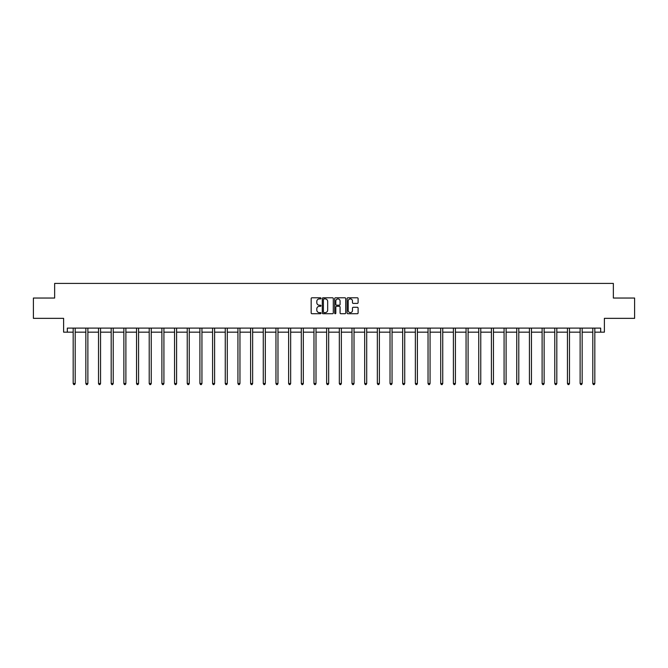 <?xml version="1.0" encoding="UTF-8"?>
<svg xmlns="http://www.w3.org/2000/svg" width="668" height="668" viewBox="0 0 668 668"><rect width="100%" height="100%" fill="white"/><g stroke="black" fill="none" stroke-linecap="round" stroke-linejoin="round"><path stroke-width="1" d="M320.999 298.346A0.559 0.559 0 0 0 320.44 297.786L311.973 297.786A0.802 0.802 0 0 0 311.171 298.579L311.171 312.933A0.802 0.802 0 0 0 311.973 313.735L320.44 313.735A0.559 0.559 0 0 0 320.999 313.175A0.559 0.559 0 0 0 320.44 312.616L319.346 312.616A2.555 2.555 0 0 1 316.799 310.069L316.799 308.866A2.555 2.555 0 0 1 319.346 306.32L320.44 306.32A0.559 0.559 0 0 0 320.999 305.76A0.559 0.559 0 0 0 320.44 305.201L319.346 305.201A2.555 2.555 0 0 1 316.799 302.646L316.799 301.452A2.555 2.555 0 0 1 319.346 298.905L320.44 298.905A0.559 0.559 0 0 0 320.999 298.346M67.318 332.163L67.318 328.105L600.682 328.105L600.682 332.163L604.381 332.163L604.381 318.352L634.6 318.352L634.6 298.045L613.358 298.045L613.358 283.416L54.642 283.416L54.642 298.045L33.4 298.045L33.4 318.352L63.619 318.352L63.619 332.163L73.171 332.163M357.305 303.406A0.802 0.802 0 0 0 358.106 302.612L358.106 298.579A0.802 0.802 0 0 0 357.305 297.786L347.894 297.786A0.802 0.802 0 0 0 347.101 298.579L347.101 312.933A0.802 0.802 0 0 0 347.894 313.735L357.305 313.735A0.802 0.802 0 0 0 358.106 312.933L358.106 308.073A0.802 0.802 0 0 0 357.305 307.272L353.28 307.272A0.802 0.802 0 0 0 352.479 308.073L352.479 310.486A2.129 2.129 0 0 1 350.349 312.616A2.129 2.129 0 0 1 348.212 310.486L348.212 301.034A2.129 2.129 0 0 1 350.349 298.905A2.129 2.129 0 0 1 352.479 301.034L352.479 302.612A0.802 0.802 0 0 0 353.28 303.406L357.305 303.406M333.299 298.579A0.802 0.802 0 0 0 332.505 297.786L323.095 297.786A0.802 0.802 0 0 0 322.293 298.579L322.293 312.933A0.802 0.802 0 0 0 323.095 313.735L332.505 313.735A0.802 0.802 0 0 0 333.299 312.933L333.299 298.579M335.495 297.786L344.905 297.786A0.802 0.802 0 0 1 345.707 298.579L345.707 312.933A0.802 0.802 0 0 1 344.905 313.735L340.88 313.735A0.802 0.802 0 0 1 340.079 312.933L340.079 307.113A0.802 0.802 0 0 0 339.286 306.32L336.614 306.32A0.802 0.802 0 0 0 335.812 307.113L335.812 313.175A0.559 0.559 0 0 1 335.252 313.735A0.559 0.559 0 0 1 334.701 313.175L334.701 298.579A0.802 0.802 0 0 1 335.495 297.786M75.2 332.163L85.846 332.163M87.875 332.163L98.513 332.163M100.551 332.163L111.189 332.163M113.218 332.163L123.864 332.163M125.893 332.163L136.539 332.163M138.568 332.163L149.214 332.163M151.244 332.163L161.89 332.163M163.919 332.163L174.557 332.163M176.594 332.163L187.232 332.163M189.261 332.163L199.907 332.163M201.936 332.163L212.583 332.163M214.612 332.163L225.258 332.163M227.287 332.163L237.933 332.163M239.962 332.163L250.6 332.163M252.638 332.163L263.276 332.163M265.313 332.163L275.951 332.163M277.98 332.163L288.626 332.163M290.655 332.163L301.301 332.163M303.33 332.163L313.977 332.163M316.006 332.163L326.644 332.163M328.681 332.163L339.319 332.163M341.356 332.163L351.994 332.163M354.023 332.163L364.67 332.163M366.699 332.163L377.345 332.163M379.374 332.163L390.02 332.163M392.049 332.163L402.687 332.163M404.724 332.163L415.362 332.163M417.4 332.163L428.038 332.163M430.067 332.163L440.713 332.163M442.742 332.163L453.388 332.163M455.417 332.163L466.064 332.163M468.093 332.163L478.739 332.163M480.768 332.163L491.406 332.163M493.443 332.163L504.081 332.163M506.11 332.163L516.756 332.163M518.785 332.163L529.432 332.163M531.461 332.163L542.107 332.163M544.136 332.163L554.782 332.163M556.811 332.163L567.449 332.163M569.487 332.163L580.125 332.163M582.154 332.163L592.8 332.163M594.829 332.163L600.682 332.163M323.972 298.905A0.559 0.559 0 0 0 323.412 299.456L323.412 312.056A0.559 0.559 0 0 0 323.972 312.616L325.132 312.616A2.555 2.555 0 0 0 327.679 310.069L327.679 301.452A2.555 2.555 0 0 0 325.132 298.905L323.972 298.905M340.079 301.076A2.129 2.129 0 0 0 337.95 298.938A2.129 2.129 0 0 0 335.812 301.076L335.812 304.408A0.802 0.802 0 0 0 336.614 305.201L339.286 305.201A0.802 0.802 0 0 0 340.079 304.408L340.079 301.076M75.309 328.105L75.259 328.222A0.81 0.81 0 0 0 75.2 328.522L75.2 383.524L73.171 383.524L73.171 328.522A0.81 0.81 0 0 0 73.113 328.222L73.062 328.105M75.2 383.524L74.591 384.584L73.781 384.584L73.171 383.524M87.984 328.105L87.934 328.222A0.81 0.81 0 0 0 87.875 328.522L87.875 383.524L85.846 383.524L85.846 328.522A0.81 0.81 0 0 0 85.788 328.222L85.738 328.105M87.875 383.524L87.266 384.584L86.456 384.584L85.846 383.524M100.651 328.105L100.609 328.222A0.81 0.81 0 0 0 100.551 328.522L100.551 383.524L98.513 383.524L98.513 328.522A0.81 0.81 0 0 0 98.455 328.222L98.413 328.105M100.551 383.524L99.941 384.584L99.123 384.584L98.513 383.524M113.326 328.105L113.276 328.222A0.81 0.81 0 0 0 113.218 328.522L113.218 383.524L111.189 383.524L111.189 328.522A0.81 0.81 0 0 0 111.13 328.222L111.08 328.105M113.218 383.524L112.608 384.584L111.798 384.584L111.189 383.524M126.001 328.105L125.951 328.222A0.81 0.81 0 0 0 125.893 328.522L125.893 383.524L123.864 383.524L123.864 328.522A0.81 0.81 0 0 0 123.805 328.222L123.755 328.105M125.893 383.524L125.283 384.584L124.473 384.584L123.864 383.524M138.677 328.105L138.627 328.222A0.81 0.81 0 0 0 138.568 328.522L138.568 383.524L136.539 383.524L136.539 328.522A0.81 0.81 0 0 0 136.481 328.222L136.431 328.105M138.568 383.524L137.959 384.584L137.149 384.584L136.539 383.524M151.352 328.105L151.302 328.222A0.81 0.81 0 0 0 151.244 328.522L151.244 383.524L149.214 383.524L149.214 328.522A0.81 0.81 0 0 0 149.156 328.222L149.106 328.105M151.244 383.524L150.634 384.584L149.824 384.584L149.214 383.524M164.027 328.105L163.977 328.222A0.81 0.81 0 0 0 163.919 328.522L163.919 383.524L161.89 383.524L161.89 328.522A0.81 0.81 0 0 0 161.831 328.222L161.781 328.105M163.919 383.524L163.309 384.584L162.499 384.584L161.89 383.524M176.694 328.105L176.653 328.222A0.81 0.81 0 0 0 176.594 328.522L176.594 383.524L174.557 383.524L174.557 328.522A0.81 0.81 0 0 0 174.498 328.222L174.457 328.105M176.594 383.524L175.985 384.584L175.166 384.584L174.557 383.524M189.37 328.105L189.328 328.222A0.81 0.81 0 0 0 189.261 328.522L189.261 383.524L187.232 383.524L187.232 328.522A0.81 0.81 0 0 0 187.174 328.222L187.123 328.105M189.261 383.524L188.66 384.584L187.842 384.584L187.232 383.524M202.045 328.105L201.995 328.222A0.81 0.81 0 0 0 201.936 328.522L201.936 383.524L199.907 383.524L199.907 328.522A0.81 0.81 0 0 0 199.849 328.222L199.799 328.105M201.936 383.524L201.327 384.584L200.517 384.584L199.907 383.524M214.72 328.105L214.67 328.222A0.81 0.81 0 0 0 214.612 328.522L214.612 383.524L212.583 383.524L212.583 328.522A0.81 0.81 0 0 0 212.524 328.222L212.474 328.105M214.612 383.524L214.002 384.584L213.192 384.584L212.583 383.524M227.396 328.105L227.345 328.222A0.81 0.81 0 0 0 227.287 328.522L227.287 383.524L225.258 383.524L225.258 328.522A0.81 0.81 0 0 0 225.199 328.222L225.149 328.105M227.287 383.524L226.677 384.584L225.867 384.584L225.258 383.524M240.071 328.105L240.021 328.222A0.81 0.81 0 0 0 239.962 328.522L239.962 383.524L237.933 383.524L237.933 328.522A0.81 0.81 0 0 0 237.875 328.222L237.825 328.105M239.962 383.524L239.353 384.584L238.543 384.584L237.933 383.524M252.738 328.105L252.696 328.222A0.81 0.81 0 0 0 252.638 328.522L252.638 383.524L250.6 383.524L250.6 328.522A0.81 0.81 0 0 0 250.542 328.222L250.5 328.105M252.638 383.524L252.028 384.584L251.21 384.584L250.6 383.524M265.413 328.105L265.371 328.222A0.81 0.81 0 0 0 265.313 328.522L265.313 383.524L263.276 383.524L263.276 328.522A0.81 0.81 0 0 0 263.217 328.222L263.167 328.105M265.313 383.524L264.703 384.584L263.885 384.584L263.276 383.524M278.088 328.105L278.038 328.222A0.81 0.81 0 0 0 277.98 328.522L277.98 383.524L275.951 383.524L275.951 328.522A0.81 0.81 0 0 0 275.892 328.222L275.842 328.105M277.98 383.524L277.37 384.584L276.56 384.584L275.951 383.524M290.764 328.105L290.714 328.222A0.81 0.81 0 0 0 290.655 328.522L290.655 383.524L288.626 383.524L288.626 328.522A0.81 0.81 0 0 0 288.568 328.222L288.518 328.105M290.655 383.524L290.046 384.584L289.236 384.584L288.626 383.524M303.439 328.105L303.389 328.222A0.81 0.81 0 0 0 303.33 328.522L303.33 383.524L301.301 383.524L301.301 328.522A0.81 0.81 0 0 0 301.243 328.222L301.193 328.105M303.33 383.524L302.721 384.584L301.911 384.584L301.301 383.524M316.114 328.105L316.064 328.222A0.81 0.81 0 0 0 316.006 328.522L316.006 383.524L313.977 383.524L313.977 328.522A0.81 0.81 0 0 0 313.918 328.222L313.868 328.105M316.006 383.524L315.396 384.584L314.586 384.584L313.977 383.524M328.781 328.105L328.739 328.222A0.81 0.81 0 0 0 328.681 328.522L328.681 383.524L326.644 383.524L326.644 328.522A0.81 0.81 0 0 0 326.585 328.222L326.543 328.105M328.681 383.524L328.071 384.584L327.253 384.584L326.644 383.524M341.457 328.105L341.415 328.222A0.81 0.81 0 0 0 341.356 328.522L341.356 383.524L339.319 383.524L339.319 328.522A0.81 0.81 0 0 0 339.26 328.222L339.219 328.105M341.356 383.524L340.747 384.584L339.928 384.584L339.319 383.524M354.132 328.105L354.082 328.222A0.81 0.81 0 0 0 354.023 328.522L354.023 383.524L351.994 383.524L351.994 328.522A0.81 0.81 0 0 0 351.936 328.222L351.886 328.105M354.023 383.524L353.414 384.584L352.604 384.584L351.994 383.524M366.807 328.105L366.757 328.222A0.81 0.81 0 0 0 366.699 328.522L366.699 383.524L364.67 383.524L364.67 328.522A0.81 0.81 0 0 0 364.611 328.222L364.561 328.105M366.699 383.524L366.089 384.584L365.279 384.584L364.67 383.524M379.482 328.105L379.432 328.222A0.81 0.81 0 0 0 379.374 328.522L379.374 383.524L377.345 383.524L377.345 328.522A0.81 0.81 0 0 0 377.286 328.222L377.236 328.105M379.374 383.524L378.764 384.584L377.954 384.584L377.345 383.524M392.158 328.105L392.108 328.222A0.81 0.81 0 0 0 392.049 328.522L392.049 383.524L390.02 383.524L390.02 328.522A0.81 0.81 0 0 0 389.962 328.222L389.912 328.105M392.049 383.524L391.44 384.584L390.63 384.584L390.02 383.524M404.833 328.105L404.783 328.222A0.81 0.81 0 0 0 404.724 328.522L404.724 383.524L402.687 383.524L402.687 328.522A0.81 0.81 0 0 0 402.629 328.222L402.587 328.105M404.724 383.524L404.115 384.584L403.297 384.584L402.687 383.524M417.5 328.105L417.458 328.222A0.81 0.81 0 0 0 417.4 328.522L417.4 383.524L415.362 383.524L415.362 328.522A0.81 0.81 0 0 0 415.304 328.222L415.262 328.105M417.4 383.524L416.79 384.584L415.972 384.584L415.362 383.524M430.175 328.105L430.125 328.222A0.81 0.81 0 0 0 430.067 328.522L430.067 383.524L428.038 383.524L428.038 328.522A0.81 0.81 0 0 0 427.979 328.222L427.929 328.105M430.067 383.524L429.457 384.584L428.647 384.584L428.038 383.524M442.851 328.105L442.8 328.222A0.81 0.81 0 0 0 442.742 328.522L442.742 383.524L440.713 383.524L440.713 328.522A0.81 0.81 0 0 0 440.655 328.222L440.604 328.105M442.742 383.524L442.132 384.584L441.323 384.584L440.713 383.524M455.526 328.105L455.476 328.222A0.81 0.81 0 0 0 455.417 328.522L455.417 383.524L453.388 383.524L453.388 328.522A0.81 0.81 0 0 0 453.33 328.222L453.28 328.105M455.417 383.524L454.808 384.584L453.998 384.584L453.388 383.524M468.201 328.105L468.151 328.222A0.81 0.81 0 0 0 468.093 328.522L468.093 383.524L466.064 383.524L466.064 328.522A0.81 0.81 0 0 0 466.005 328.222L465.955 328.105M468.093 383.524L467.483 384.584L466.673 384.584L466.064 383.524M480.876 328.105L480.826 328.222A0.81 0.81 0 0 0 480.768 328.522L480.768 383.524L478.739 383.524L478.739 328.522A0.81 0.81 0 0 0 478.672 328.222L478.63 328.105M480.768 383.524L480.158 384.584L479.34 384.584L478.739 383.524M493.543 328.105L493.502 328.222A0.81 0.81 0 0 0 493.443 328.522L493.443 383.524L491.406 383.524L491.406 328.522A0.81 0.81 0 0 0 491.347 328.222L491.306 328.105M493.443 383.524L492.834 384.584L492.015 384.584L491.406 383.524M506.219 328.105L506.169 328.222A0.81 0.81 0 0 0 506.11 328.522L506.11 383.524L504.081 383.524L504.081 328.522A0.81 0.81 0 0 0 504.023 328.222L503.973 328.105M506.11 383.524L505.501 384.584L504.691 384.584L504.081 383.524M518.894 328.105L518.844 328.222A0.81 0.81 0 0 0 518.785 328.522L518.785 383.524L516.756 383.524L516.756 328.522A0.81 0.81 0 0 0 516.698 328.222L516.648 328.105M518.785 383.524L518.176 384.584L517.366 384.584L516.756 383.524M531.569 328.105L531.519 328.222A0.81 0.81 0 0 0 531.461 328.522L531.461 383.524L529.432 383.524L529.432 328.522A0.81 0.81 0 0 0 529.373 328.222L529.323 328.105M531.461 383.524L530.851 384.584L530.041 384.584L529.432 383.524M544.245 328.105L544.195 328.222A0.81 0.81 0 0 0 544.136 328.522L544.136 383.524L542.107 383.524L542.107 328.522A0.81 0.81 0 0 0 542.049 328.222L541.999 328.105M544.136 383.524L543.527 384.584L542.717 384.584L542.107 383.524M556.92 328.105L556.87 328.222A0.81 0.81 0 0 0 556.811 328.522L556.811 383.524L554.782 383.524L554.782 328.522A0.81 0.81 0 0 0 554.724 328.222L554.674 328.105M556.811 383.524L556.202 384.584L555.392 384.584L554.782 383.524M569.587 328.105L569.545 328.222A0.81 0.81 0 0 0 569.487 328.522L569.487 383.524L567.449 383.524L567.449 328.522A0.81 0.81 0 0 0 567.391 328.222L567.349 328.105M569.487 383.524L568.877 384.584L568.059 384.584L567.449 383.524M582.262 328.105L582.212 328.222A0.81 0.81 0 0 0 582.154 328.522L582.154 383.524L580.125 383.524L580.125 328.522A0.81 0.81 0 0 0 580.066 328.222L580.016 328.105M582.154 383.524L581.544 384.584L580.734 384.584L580.125 383.524M594.938 328.105L594.887 328.222A0.81 0.81 0 0 0 594.829 328.522L594.829 383.524L592.8 383.524L592.8 328.522A0.81 0.81 0 0 0 592.741 328.222L592.691 328.105M594.829 383.524L594.219 384.584L593.409 384.584L592.8 383.524"/></g></svg>
